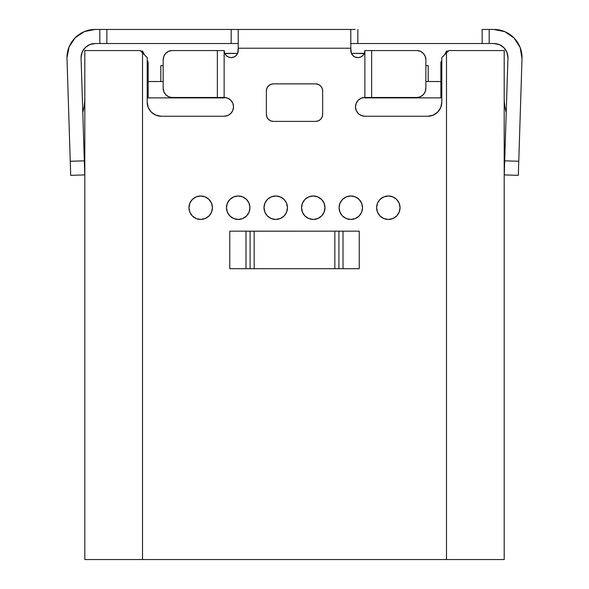 <?xml version="1.0" encoding="UTF-8"?>
<svg xmlns="http://www.w3.org/2000/svg" width="589" height="589" viewBox="0 0 589 589"><rect width="100%" height="100%" fill="white"/><g stroke="black" fill="none" stroke-linecap="round" stroke-linejoin="round"><path stroke-width="0.88" d="M399.165 203.22A11.728 11.728 0 0 0 376.599 207.711A11.728 11.728 0 0 0 388.32 219.439A11.728 11.728 0 0 1 376.599 207.711A11.728 11.728 0 0 1 388.328 195.982L392.819 196.881L396.625 199.421L399.165 203.227L400.056 207.711L399.165 212.202L396.625 216.008L392.819 218.548L388.328 219.439L383.844 218.548L380.038 216.008L377.497 212.202L376.599 207.711L377.497 203.227L380.038 199.421L383.844 196.881L388.328 195.982A11.728 11.728 0 0 1 400.056 207.711A11.728 11.728 0 0 1 388.328 219.439A11.728 11.728 0 0 0 399.165 212.209M346.317 218.548A11.728 11.728 0 0 0 350.794 219.439A11.728 11.728 0 0 1 339.073 207.711A11.728 11.728 0 0 1 350.801 195.982A11.728 11.728 0 0 0 346.317 196.881M346.31 196.881A11.728 11.728 0 0 0 346.31 218.548L342.511 216.008L339.963 212.202L339.073 207.711L339.963 203.227L342.511 199.421L346.31 196.881L350.801 195.982L355.292 196.881L359.091 199.421L361.639 203.227L362.529 207.711L361.639 212.202L359.091 216.008L355.292 218.548L350.801 219.439L346.31 218.548M324.105 203.227L321.565 199.421A11.728 11.728 0 0 0 304.977 199.421A11.728 11.728 0 0 0 313.26 219.439A11.728 11.728 0 0 1 301.546 207.711A11.728 11.728 0 0 1 313.274 195.982L317.758 196.881L321.565 199.421L324.105 203.227L325.003 207.711L324.105 212.202L321.565 216.008L317.758 218.548L313.274 219.439L308.783 218.548L304.977 216.008L302.437 212.202L301.546 207.711L302.437 203.227L304.977 199.421L308.783 196.881L313.274 195.982A11.728 11.728 0 0 1 325.003 207.711A11.728 11.728 0 0 1 313.274 219.439A11.728 11.728 0 0 0 325.003 207.711M275.733 195.982A11.728 11.728 0 0 0 271.257 196.873L275.74 195.982L280.231 196.881L284.038 199.421L286.578 203.227L287.469 207.711L286.578 212.202L284.038 216.008L280.231 218.548L275.74 219.439A11.728 11.728 0 0 1 264.012 207.711A11.728 11.728 0 0 1 275.74 195.982A11.728 11.728 0 0 1 287.469 207.711A11.728 11.728 0 0 1 275.74 219.439L271.257 218.548A11.728 11.728 0 0 0 275.733 219.439M271.249 196.881A11.728 11.728 0 0 0 267.45 199.421L271.257 196.881M271.257 218.548L267.45 216.008L264.91 212.202L264.012 207.711A11.728 11.728 0 0 0 271.249 218.548M238.206 195.982A11.728 11.728 0 0 0 226.485 207.711L227.376 203.227L229.924 199.421L233.723 196.881L238.214 195.982L242.705 196.881L246.504 199.421L249.051 203.227L249.942 207.711L249.051 212.202L246.504 216.008L242.705 218.548L238.214 219.439A11.728 11.728 0 0 1 226.485 207.711A11.728 11.728 0 0 1 238.214 195.982A11.728 11.728 0 0 1 249.942 207.711A11.728 11.728 0 0 1 238.214 219.439L233.723 218.548A11.728 11.728 0 0 0 249.942 207.711A11.728 11.728 0 0 0 238.221 195.982M226.485 207.718A11.728 11.728 0 0 0 233.715 218.548L229.924 216.008L227.376 212.202L226.485 207.711M189.849 212.209A11.728 11.728 0 0 0 200.687 219.439A11.728 11.728 0 0 1 188.959 207.711A11.728 11.728 0 0 1 200.687 195.982A11.728 11.728 0 0 0 189.849 203.22M189.849 203.227A11.728 11.728 0 0 0 188.959 207.711L189.849 203.227L192.389 199.421L196.196 196.881L200.687 195.982L205.171 196.881L208.977 199.421L211.517 203.227L212.415 207.711L211.517 212.202L208.977 216.008L205.171 218.548L200.687 219.439L196.196 218.548L192.389 216.008L189.849 212.202L188.959 207.711M188.959 207.718A11.728 11.728 0 0 0 189.849 212.195M66.984 57.597A28.147 28.147 0 0 0 66.999 58.488A28.147 28.147 0 0 1 66.984 57.597L69.127 46.825L66.984 57.597A28.147 28.147 0 0 1 95.131 29.45L84.36 31.592L75.23 37.696L84.36 31.592M81.061 57.597A14.077 14.077 0 0 0 81.068 58.039L84.764 174.896L70.702 175.345L70.253 161.276L84.323 160.834L70.253 161.276L66.999 58.488L70.702 175.345L84.764 174.896L81.068 58.039A14.077 14.077 0 0 1 81.061 57.597L82.129 52.215L81.061 57.597A14.077 14.077 0 0 1 95.131 43.527L89.749 44.595L85.184 47.643L89.749 44.595L95.131 43.527L102.515 43.527M238.214 50.558A7.039 7.039 0 0 1 231.175 57.597L228.48 57.059L226.198 55.535L224.674 53.253L224.137 50.558L224.137 97.892L224.137 97.472L227.729 98.186L230.778 100.218L232.81 103.266L233.524 106.852L232.81 110.445L230.778 113.486L227.729 115.525L224.137 116.239L161.276 116.239L155.894 115.164L151.329 112.116L148.273 107.551L147.206 102.162L147.206 57.597L142.516 52.907L142.516 559.55L446.499 559.55L446.499 52.907L441.809 57.597L441.809 102.162L440.741 107.551L437.686 112.116L433.121 115.164L427.739 116.239L364.871 116.239L361.285 115.525L358.237 113.486L356.205 110.445L355.491 106.852L356.205 103.266L358.237 100.218L361.285 98.186L364.871 97.472L364.871 50.558A7.039 7.039 0 0 1 357.84 57.597L355.145 57.059L352.863 55.535L351.338 53.253L350.801 48.217L238.214 48.217L237.676 53.253L236.152 55.535L233.87 57.059L231.175 57.597A7.039 7.039 0 0 1 224.137 50.558L217.356 50.558L224.137 50.558L224.137 97.472A9.38 9.38 0 0 1 233.524 106.852A9.38 9.38 0 0 1 224.137 116.239L161.276 116.239A14.077 14.077 0 0 1 147.206 102.162L147.206 57.597L140.167 50.558L84.816 50.558L140.167 50.558L142.516 52.907L142.516 51.029L140.638 51.029L142.516 51.029L144.393 54.784L142.516 51.029L142.516 559.55L504.199 559.55L504.199 50.558L448.847 50.558L446.499 52.907L446.499 559.55L504.199 559.55L504.199 50.558L448.847 50.558L441.809 57.597L441.809 102.162A14.077 14.077 0 0 1 427.739 116.239L364.871 116.239A9.38 9.38 0 0 1 355.491 106.852A9.38 9.38 0 0 1 364.871 97.472L371.659 97.472L371.659 50.558L364.871 50.558L364.341 53.253L362.817 55.535L360.527 57.059L357.84 57.597A7.039 7.039 0 0 1 350.801 50.558L350.801 29.45L238.214 29.45L238.214 48.217L350.801 48.217L350.801 29.45L238.214 29.45L238.214 50.558M364.871 97.892L440.874 97.892L440.874 62.287L441.809 60.409L440.874 62.287L440.874 97.892L364.871 97.892L364.871 97.472L371.659 97.472L371.659 50.558L416.975 50.558L420.377 51.272L423.255 53.312L425.184 56.353L425.862 59.945L425.862 88.092L425.184 91.678L423.255 94.726L420.377 96.758L416.975 97.472L371.659 97.472L416.975 97.472A9.38 8.887 -90 0 0 425.862 88.092L425.862 59.945A9.38 8.887 -90 0 0 416.975 50.558L364.871 50.558L364.871 97.892M148.141 97.892L224.137 97.892L148.141 97.892L148.141 62.287L148.141 97.892M224.821 53.577L237.625 53.378L224.726 53.378A7.039 7.039 0 0 1 224.137 50.566M248.742 231.219L340.273 231.168L248.742 231.219M246.003 231.168L246.003 268.702L246.003 231.168M250.104 268.702L250.104 231.219L250.104 268.702M254.161 231.219L254.161 268.702L254.161 231.219M334.854 231.219L334.854 268.702L334.854 231.219M338.911 231.219L338.911 268.702L338.911 231.219M343.012 231.168L343.012 268.702L343.012 231.168M84.816 559.55L84.816 50.558L84.816 559.55L142.516 559.55L84.816 559.55M355.145 43.527L482.155 43.527L482.155 29.45L493.884 29.45A28.147 28.147 0 0 1 522.016 58.488L518.313 175.345L504.25 174.896L507.946 58.039L507.004 52.524L507.946 58.039L504.692 160.834L518.762 161.276L522.016 58.488L520.131 47.444L514.094 38.013L504.854 31.681L493.884 29.45L486.499 29.45M499.369 44.639L493.884 43.527L499.369 44.639L503.985 47.805L507.004 52.524M354.394 231.168L234.621 231.168M354.394 268.702L234.621 268.702M264.012 207.711L264.91 203.227L267.45 199.421L264.91 203.227M315.616 83.866L318.31 84.404L320.593 85.928L322.117 88.21L322.654 90.905L322.654 114.362L322.117 117.049L320.593 119.339L318.31 120.863L315.616 121.393L273.399 121.393L270.704 120.863L268.422 119.339L266.898 117.049L266.361 114.362L266.361 90.905L266.898 88.21L268.422 85.928L270.704 84.404L273.399 83.866L315.616 83.866A7.039 7.039 0 0 1 322.654 90.905L322.654 114.362A7.039 7.039 0 0 1 315.616 121.393L273.399 121.393A7.039 7.039 0 0 1 266.361 114.362L266.361 90.905A7.039 7.039 0 0 1 273.399 83.866L315.616 83.866M359.246 268.702L229.769 268.702L229.769 231.168L359.246 231.168L359.246 268.702L359.246 231.168M229.769 231.168L229.769 268.702M486.499 43.527L493.884 43.527A14.077 14.077 0 0 1 507.946 58.039M233.87 29.45L106.859 29.45L106.859 43.527L233.87 43.527M102.515 29.45L95.131 29.45L106.859 29.45L106.859 43.527L99.821 43.527L99.821 29.45L99.821 43.527L95.131 43.527M350.801 29.45L355.145 29.45M482.155 29.45L482.155 43.527L357.84 43.527L357.84 29.45L357.84 43.527L350.801 43.527M493.884 43.527L489.187 43.527L489.187 29.45L489.187 43.527L482.155 43.527M82.129 52.215L85.184 47.643M75.23 37.696L69.127 46.825M106.859 43.527L231.175 43.527L231.175 29.45L106.859 29.45M238.214 43.527L231.175 43.527L231.175 29.45L238.214 29.45M504.692 160.834L504.25 174.896L518.313 175.345L518.762 161.276L504.692 160.834M504.199 97.472A56.294 56.294 0 0 0 506.223 112.433A56.294 56.294 0 0 1 504.199 97.472M504.942 152.86L504.199 152.86L504.942 152.86M172.04 50.558L217.356 50.558L172.04 50.558L168.638 51.272L165.759 53.312L163.83 56.353L163.153 59.945L163.153 88.092L163.83 91.678L165.759 94.726L168.638 96.758L172.04 97.472L224.137 97.472L217.356 97.472L217.356 50.558L217.356 97.472L172.04 97.472A9.38 8.887 90 0 1 163.153 88.092L163.153 59.945A9.38 8.887 90 0 1 172.04 50.558M84.816 152.86L84.065 152.86L84.816 152.86M84.816 97.472A56.294 56.294 0 0 1 82.791 112.433A56.294 56.294 0 0 0 84.816 97.472M205.171 196.881A11.728 11.728 0 0 0 200.694 195.982A11.728 11.728 0 0 1 212.415 207.711A11.728 11.728 0 0 1 200.687 219.439A11.728 11.728 0 0 0 205.171 218.548M205.178 218.548A11.728 11.728 0 0 0 205.178 196.881M192.389 199.421L191.454 200.481M196.196 218.548L200.687 219.439M246.504 216.008L249.051 212.202M275.755 219.439A11.728 11.728 0 0 0 280.224 218.548M280.239 218.548A11.728 11.728 0 0 0 280.239 196.881M280.224 196.873A11.728 11.728 0 0 0 275.755 195.982M264.91 212.202L267.45 216.008M321.565 216.008L324.105 212.202M350.808 219.439A11.728 11.728 0 0 0 362.529 207.718M362.529 207.711A11.728 11.728 0 0 0 350.808 195.982M350.801 195.982A11.728 11.728 0 0 1 362.529 207.711A11.728 11.728 0 0 1 350.801 219.439M342.511 199.421L339.963 203.227M399.165 212.195A11.728 11.728 0 0 0 400.056 207.718M400.056 207.711A11.728 11.728 0 0 0 399.165 203.227M396.625 216.008L397.538 214.978M392.819 196.881L388.328 195.982M437.686 112.116L436.707 113.014M361.285 115.525L358.237 113.486M270.704 120.863L268.422 119.339M155.894 115.164L155.047 114.781M147.206 60.409L148.141 62.287L147.206 60.409M446.499 51.029L446.499 52.907L446.499 51.029L448.376 51.029L446.499 51.029L444.621 54.784L446.499 51.029M364.289 53.378L351.39 53.378L364.193 53.577M354.372 56.684L353.584 56.169M362.088 56.169L361.3 56.684M235.431 56.169L234.643 56.684M227.707 56.684L226.927 56.169M163.153 81.525L148.141 81.525L163.153 81.525M425.862 81.525L440.874 81.525L425.862 81.525M428.203 65.644L425.862 65.644L428.203 65.644L428.203 81.525L428.203 65.644M163.153 65.644L160.812 65.644L163.153 65.644M160.812 81.525L160.812 65.644L160.812 81.525"/></g></svg>
